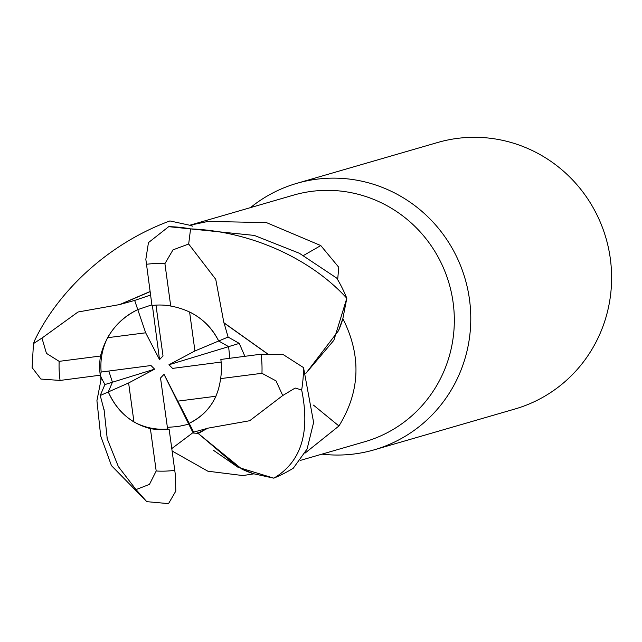 <?xml version="1.0" encoding="UTF-8"?>
<svg xmlns="http://www.w3.org/2000/svg" width="642" height="642" viewBox="0 0 642 642"><rect width="100%" height="100%" fill="white"/><g stroke="black" fill="none" stroke-linecap="round" stroke-linejoin="round"><path stroke-width="0.96" d="M120.889 304.348L78.019 312.004L41.947 338.077L33.472 343.598L34.764 340.236C58.27 291.291 107.848 243.84 169.921 220.928L189.839 225.27A128.336 124.893 -106.2 0 1 189.96 225.238L208.072 221.418L266.438 222.605L320.775 245.557L338.759 267.265L337.668 279.655M213.561 450.363L237.981 467.272L273.661 478.138L253.887 473.82A128.336 124.893 -106.2 0 1 253.767 473.852L242.893 475.57L207.864 471.204L172.16 451.021M300.368 460.402L364.905 441.688A128.336 124.893 -106.2 0 0 451.454 292.977A128.336 124.893 -106.2 0 0 311.747 191.348A128.336 124.893 -106.2 0 0 293.41 195.168L189.735 225.238M101.645 377.793A110.384 107.423 -106.2 0 0 100.826 380.377A128.336 124.893 -106.2 0 0 100.866 380.505L96.926 400.68L100.866 380.505M100.826 380.377L100.898 376.605M321.947 454.143A138.744 135.021 -106.2 0 0 354.288 453.974A138.744 135.021 -106.2 0 0 374.117 449.849A138.744 135.021 -106.2 0 0 467.681 289.085A138.744 135.021 -106.2 0 0 316.65 179.214A138.744 135.021 -106.2 0 0 296.829 183.339A138.744 135.021 -106.2 0 0 250.452 207.623M177.954 426.553L167.377 427.355L177.962 426.553L187.833 424.418L177.954 426.553M133.961 421.971C122.518 414.941 113.955 404.933 108.281 391.949L128.617 382.969L133.961 421.971A62.434 60.757 -106.2 0 0 167.618 429.065L160.532 377.994L164.023 374.326L189.181 423.335L187.833 424.418L189.189 423.335C207.486 414.13 217.959 399.228 220.591 378.62A62.434 60.757 -106.2 0 0 220.84 359.448L261.029 354.207L283.363 354.681L303.53 367.609L313.609 422.436L307.093 449.015L293.338 468.162A138.744 135.021 -106.2 0 1 273.805 478.154L237.981 467.272L198.948 434.064L242.034 469.23A110.384 107.423 -106.2 0 0 253.767 473.852M100.232 395.504L108.281 391.949L112.422 382.223L108.827 371.036L112.422 382.223L104.895 384.558L100.232 395.504L103.956 409.612M107.607 337.7C114.902 325.004 124.957 315.639 137.781 309.613L145.662 332.805L107.607 337.7A62.434 60.757 -106.2 0 0 101.171 372.039L150.982 365.531L154.618 369.158L112.422 382.223M150.533 295.063L134.66 300.432L137.781 309.613L151.889 304.838L137.781 309.613C118.489 319.098 106.066 334.57 100.513 356.021L59.16 361.35L46.449 353.373L41.955 338.077M374.117 449.849L514.94 409.01A138.744 135.021 -106.2 0 0 608.512 248.245A138.744 135.021 -106.2 0 0 457.481 138.375A138.744 135.021 -106.2 0 0 437.651 142.5L296.829 183.339M313.457 405.11A2035.822 86.534 -143.7 0 0 338.944 425.983L305.062 453.116M305.841 373.427L338.551 330.638A110.384 107.423 -106.2 0 0 342.892 318.705C361.558 355.708 360.242 391.468 338.944 425.983M342.892 318.705A128.336 124.893 -106.2 0 0 342.86 318.576L338.551 330.638M303.497 255.484A2035.822 728.14 128.4 0 0 320.775 245.557M192.608 226.136A110.384 107.423 -106.2 0 0 189.96 225.238M192.431 226.136L189.839 225.27M244.875 356.31L239.265 343.398L228.087 337.05L218.681 340.998L228.616 346.64L218.681 340.998L194.935 350.965L189.591 311.964C202.695 318.512 212.398 328.198 218.689 340.998C208.786 321.77 192.801 310.118 170.724 306.049L164.914 263.653L172.995 249.866L188.676 244.016L190.578 228.889C250.717 231.208 310.648 258.549 346.808 298.257L333.872 340.284L305.833 373.395L333.864 340.3L346.792 298.402L342.86 318.576M242.034 469.23L253.887 473.82M164.023 374.326L193.17 433.029L193.659 432.122L207.206 428.415L198.53 433.39L193.17 433.029M221.145 362.056L172.57 368.404L168.934 364.776L228.616 346.64L229.804 358.284L228.616 346.64L239.265 343.398M177.898 401.13L215.945 396.234C210.311 408.456 201.395 417.485 189.181 423.335L193.659 432.122M154.618 369.158L128.617 382.969M155.974 305.135L163.02 355.941L159.537 359.608L152.379 305.464M159.537 359.608L145.662 332.805M168.934 364.776L194.935 350.965M170.724 306.049A62.434 60.757 -106.2 0 0 152.082 305.504A62.434 60.757 -106.2 0 0 151.985 305.512L145.838 259.304L148.454 242.62L168.702 226.666L254.28 235.413L299.381 253.269L336.761 278.13A138.744 135.021 -106.2 0 1 346.808 298.257M108.281 391.949L108.281 391.949C117.197 411.466 131.225 423.68 150.38 428.599A62.434 60.757 -106.2 0 0 169.023 429.145A62.434 60.757 -106.2 0 0 169.127 429.129L167.618 429.065M104.068 409.548L107.262 438.927L118.353 466.598L136.024 489.597L146.761 501.659L168.533 503.625L175.796 491.114L175.427 475.297L169.127 429.129M223.954 323.095L215.744 279.318L188.668 244.008M224.202 322.958L267.337 353.662M228.087 337.05L224.082 323.022L267.2 353.67M99.983 375.233L104.895 384.558M33.472 343.598L32.1 367.577L40.879 379.053L60.075 380.441L100.264 375.193L101.171 372.039M103.852 409.676L103.908 409.179M146.761 501.659L111.443 465.619L100.682 435.918L96.926 400.68M171.815 448.541L192.102 433.326M207.133 428.302L249.69 420.727L282.745 395.528L295.168 388.041L301.668 389.967C310.375 432.748 301.09 462.144 273.805 478.154M207.278 428.527L197.832 433.133M134.66 300.432L120.832 304.22L150.059 291.677M120.776 304.099L150.043 291.532M150.38 428.599L156.191 470.995L149.458 484.389L136.024 489.589M100.513 356.021A62.434 60.757 -106.2 0 0 100.264 375.193M220.591 378.62L261.944 373.299L276.012 380.875L282.745 395.528M164.914 263.653A104.06 101.267 -106.2 0 0 146.44 264.287A104.06 101.267 -106.2 0 0 146.272 264.311M190.578 228.889A138.744 135.021 -106.2 0 0 168.702 226.666M156.191 470.995A104.06 101.267 -106.2 0 0 174.664 470.361A104.06 101.267 -106.2 0 0 174.841 470.337M301.668 389.967A138.744 135.021 -106.2 0 0 303.53 367.609M59.16 361.35A104.06 101.267 -106.2 0 0 60.075 380.441M261.944 373.299A104.06 101.267 -106.2 0 0 261.029 354.207M107.254 438.927L106.965 437.716M197.23 432.708L199.437 434.506"/></g></svg>
